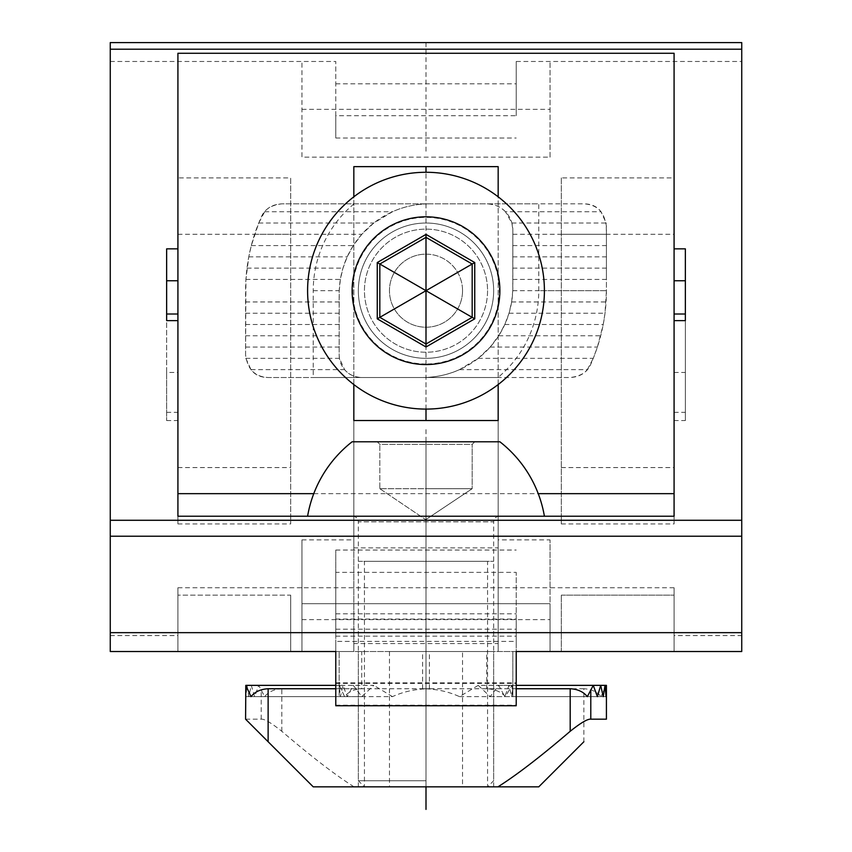 <?xml version="1.0" encoding="UTF-8"?>
<svg xmlns="http://www.w3.org/2000/svg" width="852" height="852" viewBox="0 0 852 852"><rect width="100%" height="100%" fill="white"/><g stroke="black" fill="none" stroke-linecap="round" stroke-linejoin="round"><path stroke-width="0.64" stroke-dasharray="4.26 3.19" d="M110.259 635.581L177.919 635.581L177.919 587.742L177.919 651.524L110.259 651.524L110.259 42.6L741.741 42.6L741.741 635.581L674.081 635.581L674.081 587.742L674.081 651.524L741.741 651.524L741.741 635.581M335.784 651.524L335.784 629.202L516.216 629.202L516.216 651.524L335.784 651.524L335.784 641.386L516.216 641.386L516.216 651.524M177.919 587.742L301.959 587.742L301.959 539.902L301.959 651.524L301.959 603.685L550.041 603.685L550.041 651.524L550.041 603.685L550.041 651.524L674.081 651.524L674.081 635.581M335.784 705.754L335.784 629.202M516.216 705.754L516.216 629.202M335.784 683.421L516.216 683.421M177.919 635.581L177.919 651.524L290.681 651.524L177.919 651.524L177.919 595.143L177.919 651.524L301.959 651.524L301.959 587.742L550.041 587.742L550.041 539.902L550.041 651.524L498.164 651.524L498.164 516.216L498.164 651.524L353.836 651.524L353.836 643.558L498.164 643.558M674.081 587.742L550.041 587.742L550.041 603.685L301.959 603.685L301.959 651.524L353.836 651.524L353.836 516.216L498.164 516.216L353.836 516.216L353.836 643.558M550.041 157.162L550.041 61.482L550.041 157.162L301.959 157.162L301.959 61.482L301.959 157.162M561.319 651.524L674.081 651.524L674.081 595.143L674.081 651.524L561.319 651.524L561.319 595.143L561.319 651.524M245.578 688.746L245.578 696.638L245.578 685.359L245.578 696.638L245.578 685.359L245.578 696.638L339.171 696.638L339.426 685.359L335.784 685.359L335.784 705.179L335.784 641.386M335.784 619.063L516.216 619.063L516.216 641.386M301.959 539.902L353.836 539.902L353.836 547.868L498.164 547.868L498.164 539.902L550.041 539.902M353.836 420.526L353.836 547.868M353.836 384.55L353.836 196.812M353.836 539.902L353.836 166.641L498.164 166.641L498.164 539.902M335.784 572.363L335.784 636.156L335.784 550.041L335.784 572.363L516.216 572.363L516.216 636.156L516.216 572.363M335.784 550.041L516.216 550.041M110.259 61.482L335.784 61.482L335.784 138.024L335.784 115.702L516.216 115.702L516.216 61.482L741.741 61.482M561.319 177.919L561.319 523.948L561.319 177.919L674.081 177.919L674.081 523.948L674.081 177.919M561.319 523.948L674.081 523.948M177.919 177.919L177.919 523.948L177.919 177.919L290.681 177.919L290.681 523.948L290.681 177.919M177.919 523.948L290.681 523.948M177.919 53.271L177.919 516.216L674.081 516.216L674.081 53.271M498.164 384.55L498.164 196.812M335.784 115.702L335.784 61.482M301.959 109.322L550.041 109.322M516.216 61.482L516.216 115.702M335.784 83.805L516.216 83.805M335.784 138.024L516.216 138.024M166.641 280.755L166.641 248.859M166.641 372.452L166.641 314.015L166.641 420.579L166.641 372.452L177.919 372.452L177.919 314.015L177.919 372.452M177.919 320.618L166.641 320.618L166.641 314.015M685.359 280.755L685.359 248.859M674.081 320.618L674.081 420.579L674.081 314.015L674.081 320.618L685.359 320.618L685.359 420.579L685.359 314.015M498.164 420.526L498.164 547.868M561.319 595.143L674.081 595.143L561.319 595.143M561.319 234.3L674.081 234.3M561.319 467.567L674.081 467.567M290.681 595.143L290.681 651.524L290.681 595.143L177.919 595.143L290.681 595.143M177.919 234.3L290.681 234.3M177.919 467.567L290.681 467.567M301.959 603.685L550.041 603.685M301.959 619.638L550.041 619.638M335.784 636.156L516.216 636.156M516.216 688.746L422.613 688.746C435.947 688.863 448.248 691.494 459.516 696.638L478.217 685.359L516.216 685.359L516.216 705.179L516.216 619.063M335.784 613.834L516.216 613.834M335.784 682.846L516.216 682.846M335.784 705.179L516.216 705.179M426 780.741L358.341 780.741L426 780.741M426 516.216L307.593 516.216L426 516.216M426 651.524L493.659 651.524L358.341 651.524L426 651.524L426 786.843L426 719.184L426 786.843L389.46 786.843L493.659 786.843L358.341 786.843L487.557 786.843L426 786.843L426 441.783L474.745 441.783L352.121 441.783M426 441.783L426 444.361L426 441.783L499.879 441.783M377.255 441.783L379.822 444.361L426 444.361L379.822 444.361L377.255 441.783M474.745 441.783L472.178 444.361L426 444.361L472.178 444.361L474.745 441.783M426 488.697L472.178 488.697L472.178 444.361L472.178 488.697L426 519.486L472.178 488.697L426 488.697L426 444.361L426 519.486L425.436 519.486L426 519.486L426 488.697L379.822 488.697L426 488.697M379.822 488.697L425.436 519.486L379.822 488.697L379.822 444.361L379.822 488.697M352.707 516.216C356.157 516.578 358.042 518.453 358.341 521.85L426 521.85L358.341 521.85L358.341 780.741L364.443 786.843L487.557 786.843L364.443 786.843L364.443 561.319L487.557 561.319L364.443 561.319M499.293 516.216C495.843 516.578 493.958 518.453 493.659 521.85L426 521.85L493.659 521.85L493.659 780.741L487.557 786.843L487.557 561.319M358.341 561.319L493.659 561.319L358.341 561.319M426 358.341A67.659 67.659 0 0 0 493.659 290.681A67.659 67.659 0 0 0 426 223.022A67.659 67.659 0 0 0 358.341 290.681A67.659 67.659 0 0 0 426 358.341A67.659 67.659 0 0 1 358.341 290.681A67.659 67.659 0 0 1 426 223.022A67.659 67.659 0 0 0 358.341 290.681A67.659 67.659 0 0 0 426 358.341A67.659 67.659 0 0 1 358.341 290.681A67.659 67.659 0 0 1 426 223.022A67.659 67.659 0 0 1 493.659 290.681A67.659 67.659 0 0 1 426 358.341A67.659 67.659 0 0 0 493.659 290.681A67.659 67.659 0 0 0 426 223.022A67.659 67.659 0 0 1 493.659 290.681A67.659 67.659 0 0 1 426 358.341A67.659 67.659 0 0 0 493.659 290.681A67.659 67.659 0 0 0 426 223.022A67.659 67.659 0 0 0 358.341 290.681A67.659 67.659 0 0 0 426 358.341M426 237.357L379.822 264.024L379.822 317.338L426 344.006L472.178 317.338L472.178 264.024L426 237.357M426 352.238A61.557 61.557 0 0 1 364.443 290.681A61.557 61.557 0 0 1 426 229.124A61.557 61.557 0 0 1 487.557 290.681A61.557 61.557 0 0 1 426 352.238M487.557 290.681A61.557 61.557 0 0 1 426 352.238A61.557 61.557 0 0 1 364.443 290.681A61.557 61.557 0 0 1 426 229.124A61.557 61.557 0 0 1 487.557 290.681A61.557 61.557 0 0 1 426 352.238A61.557 61.557 0 0 1 364.443 290.681A61.557 61.557 0 0 1 426 229.124A61.557 61.557 0 0 1 487.557 290.681M493.659 290.681A67.659 67.659 0 0 0 426 223.022A67.659 67.659 0 0 0 358.341 290.681A67.659 67.659 0 0 0 426 358.341A67.659 67.659 0 0 0 493.659 290.681M354.049 203.852A112.762 112.762 0 0 0 313.238 290.681L313.238 377.511L497.951 377.511A112.762 112.762 0 0 0 538.762 290.681L538.762 203.852L281.81 203.852C271.181 205.012 264.322 209.475 261.213 217.228A180.422 180.422 0 0 0 245.578 290.681L245.578 354.954C247.825 369.928 255.344 377.447 268.124 377.511L313.238 377.511M462.54 290.681A36.54 36.54 0 0 1 426 327.221A36.54 36.54 0 0 1 389.46 290.681A36.54 36.54 0 0 1 426 254.152A36.54 36.54 0 0 1 462.54 290.681A36.54 36.54 0 0 1 426 327.221A36.54 36.54 0 0 1 389.46 290.681A36.54 36.54 0 0 1 426 254.152A36.54 36.54 0 0 1 462.54 290.681M505.438 211.743C500.901 206.834 494.671 204.203 486.737 203.852A26.082 26.082 0 0 1 512.829 229.944L512.829 287.294A90.216 90.216 0 0 1 422.613 377.511C435.947 377.383 448.248 374.752 459.516 369.619L478.217 358.341L490.188 347.062L498.686 335.784L504.799 324.516L509.017 313.238L511.626 301.959L512.766 290.681L512.829 229.944L511.892 223.022L505.438 211.743L601.011 211.743C597.082 206.876 591.363 204.246 583.876 203.852L281.81 203.852C274.312 204.246 268.593 206.876 264.663 211.743L258.742 223.022L251.308 245.578L248.773 256.857L245.93 279.403L245.578 354.954L245.834 358.341L250.989 369.619C254.918 374.486 260.637 377.117 268.124 377.511L570.19 377.511C580.819 376.35 587.688 371.887 590.787 364.145A180.422 180.422 0 0 0 606.422 290.681L606.422 226.408C604.174 211.434 596.656 203.916 583.876 203.852L538.762 203.852M459.516 369.619L587.337 369.619C583.407 374.486 577.688 377.117 570.19 377.511L497.951 377.511M429.387 203.852C416.053 203.979 403.752 206.61 392.484 211.743L373.783 223.022L361.812 234.3L353.314 245.578L347.201 256.857L342.983 268.124L340.374 279.403L339.234 290.681L339.171 354.954L339.426 358.341L344.581 369.619C348.511 374.486 354.23 377.117 361.727 377.511A22.557 22.557 0 0 1 339.171 354.954L339.171 294.068A90.216 90.216 0 0 1 429.387 203.852M264.663 211.743L392.484 211.743M511.892 223.022L606.166 223.022L601.011 211.743M512.829 234.3L606.422 234.3L606.166 223.022M254.61 234.3L361.812 234.3M258.742 223.022L373.783 223.022M512.829 279.403L606.422 279.403L606.422 234.3M512.766 290.681L606.422 290.681L606.422 279.403M313.238 290.681L339.234 290.681M245.93 279.403L340.374 279.403M250.989 369.619L344.581 369.619M478.217 358.341L593.258 358.341L597.39 347.062L603.227 324.516L605.005 313.238L606.422 290.681L538.762 290.681M587.337 369.619L593.258 358.341M245.834 358.341L339.426 358.341M490.188 347.062L597.39 347.062M245.578 347.062L339.171 347.062M498.686 335.784L600.692 335.784M245.578 335.784L339.171 335.784M504.799 324.516L603.227 324.516M245.578 324.516L339.171 324.516M509.017 313.238L605.005 313.238M245.578 313.238L339.171 313.238M511.626 301.959L606.07 301.959M245.578 301.959L339.171 301.959M512.829 268.124L606.422 268.124M246.995 268.124L342.983 268.124M512.829 256.857L606.422 256.857M248.773 256.857L347.201 256.857M512.829 245.578L606.422 245.578M251.308 245.578L353.314 245.578M426 254.152A36.54 36.54 0 0 1 462.54 290.681A36.54 36.54 0 0 1 426 327.221A36.54 36.54 0 0 1 389.46 290.681A36.54 36.54 0 0 1 426 254.152M606.422 719.184L606.422 688.746L606.422 696.638L512.829 696.638L512.829 685.359L512.829 696.638L512.829 685.359L512.829 696.638L511.892 685.359L505.438 696.638L601.011 696.638C597.082 691.771 591.363 689.14 583.876 688.746L583.876 741.741L538.762 786.843L313.238 786.843L268.124 741.741M462.54 786.843L389.46 786.843L462.54 786.843L462.54 651.524L389.46 651.524L462.54 651.524M354.049 786.843C335.294 775 311.214 756.48 281.81 731.293C271.181 722.837 264.322 718.8 261.213 719.184L245.578 719.184M583.876 688.746L486.737 688.746L486.737 651.524L339.171 651.524L486.737 651.524M264.663 696.638L392.484 696.638C403.752 691.494 416.053 688.863 429.387 688.746L281.81 688.746C274.312 689.14 268.593 691.771 264.663 696.638L258.742 685.359L254.61 696.638L251.308 685.359L248.773 696.638L246.995 685.359L245.93 696.638L245.578 685.359L339.234 685.359L339.171 688.746L339.171 651.524L339.171 696.638L339.171 685.359L339.171 696.638L339.171 685.359L339.171 696.638L245.578 696.638L245.578 685.359L339.171 685.359L245.834 685.359M335.784 688.746L361.727 688.746L361.727 651.524M505.438 696.638C500.901 691.717 494.671 689.087 486.737 688.746M512.829 692.271L512.829 651.524L512.829 696.638L606.422 696.638L606.422 685.359L606.422 696.638L606.422 685.359L606.422 696.638L606.422 685.359L512.829 685.359L606.422 685.359M511.892 685.359L606.166 685.359L601.011 696.638M606.422 688.746L606.166 685.359M258.742 685.359L373.783 685.359L361.812 696.638L353.314 685.359L347.201 696.638L342.983 685.359L340.374 696.638L339.234 685.359M254.61 696.638L361.812 696.638M478.217 685.359L490.188 696.638L498.686 685.359L504.799 696.638L509.017 685.359L511.626 696.638L512.766 685.359L512.829 688.746M512.766 685.359L605.005 685.359M245.93 696.638L340.374 696.638M459.516 696.638L587.337 696.638M250.989 696.638L344.581 696.638C348.511 691.771 354.23 689.14 361.727 688.746M339.426 685.359L344.581 696.638M490.188 696.638L597.39 696.638M498.686 685.359L593.258 685.359M504.799 696.638L603.227 696.638M509.017 685.359L600.692 685.359M511.626 696.638L606.07 696.638M245.578 696.638L339.171 696.638M246.995 685.359L342.983 685.359M512.829 696.638L606.422 696.638M248.773 696.638L347.201 696.638M251.308 685.359L353.314 685.359M392.484 696.638L373.783 685.359M389.46 651.524L389.46 786.843M110.259 651.524L741.741 651.524L110.259 651.524M426 429.61L426 786.843M426 409.088L426 172.274L426 409.088M426 42.6L426 151.752M313.77 493.659L538.23 493.659M166.641 412.315L177.919 412.315M674.081 412.315L685.359 412.315M674.081 372.452L685.359 372.452M426 363.974A73.293 73.293 0 0 1 352.707 290.681A73.293 73.293 0 0 1 426 217.388A73.293 73.293 0 0 1 499.293 290.681A73.293 73.293 0 0 1 426 363.974M429.387 688.746L429.387 651.524M281.81 731.293L281.81 688.746M422.613 688.746L422.613 651.524M261.213 719.184L261.213 691.153M166.641 420.579L177.919 420.579M674.081 420.579L685.359 420.579M358.341 786.843L358.341 651.524M493.659 786.843L493.659 651.524"/><path stroke-width="1.28" d="M110.259 632.653L110.259 651.524L335.784 651.524L335.784 705.754L516.216 705.754L516.216 651.524L741.741 651.524L741.741 632.653L110.259 632.653L110.259 536.227L741.741 536.227L741.741 632.653M110.259 49.203L741.741 49.203L741.741 42.6L110.259 42.6L110.259 536.227M301.959 651.524L335.784 651.524L335.784 685.359L245.834 685.359L250.989 696.638C254.918 691.771 260.637 689.14 268.124 688.746L335.784 688.746M516.216 688.746L570.19 688.746C577.688 689.14 583.407 691.771 587.337 696.638L593.258 685.359L516.216 685.359L516.216 651.524L550.041 651.524M498.164 384.55L498.164 420.526L353.836 420.526L353.836 384.55M353.836 196.812L353.836 166.641L498.164 166.641L498.164 196.812M177.919 53.271L674.081 53.271L674.081 280.755L685.359 280.755L685.359 314.015L674.081 314.015L674.081 516.216L177.919 516.216L177.919 53.271M741.741 49.203L741.741 536.227M177.919 320.618L166.641 320.618L166.641 248.859L177.919 248.859M674.081 320.618L685.359 320.618L685.359 248.859L674.081 248.859M177.919 314.015L166.641 314.015L166.641 280.755L177.919 280.755M674.081 314.015L674.081 280.755M307.593 516.216A120.132 120.132 0 0 1 352.121 441.783L499.879 441.783A120.132 120.132 0 0 1 544.407 516.216M426 409.088A118.407 118.407 0 0 0 544.407 290.681A118.407 118.407 0 0 0 426 172.274L426 166.641L426 172.274A118.407 118.407 0 0 0 307.593 290.681A118.407 118.407 0 0 0 426 409.088L426 420.526L426 409.088M426 364.571A73.879 73.879 0 0 0 499.879 290.681A73.879 73.879 0 0 0 426 216.802A73.879 73.879 0 0 0 352.121 290.681A73.879 73.879 0 0 0 426 364.571M426 234.396L377.255 262.533L377.255 318.829L426 346.977L474.745 318.829L474.745 262.533L426 234.396L426 237.357L379.822 264.024L379.822 317.338L426 344.006L472.178 317.338L472.178 264.024L426 237.357L426 290.031L425.436 290.362L425.436 291.011L426.564 291.011L426 290.031M474.745 262.533L426.564 290.362M474.745 318.829L426.564 291.011M426 346.977L426 291.331M377.255 318.829L425.436 291.011M377.255 262.533L425.436 290.362M268.124 688.746L268.124 741.741L245.578 719.184L313.238 786.843L538.762 786.843L583.876 741.741M497.951 786.843C516.685 775.011 540.775 756.491 570.19 731.293C580.819 722.826 587.688 718.79 590.787 719.184L606.422 719.184L606.422 685.359L605.005 685.359L606.07 696.638L606.422 685.359M245.578 719.184L245.834 685.359L245.578 719.184M593.258 685.359L597.39 696.638L600.692 685.359L603.227 696.638L605.005 685.359L593.258 685.359M426 786.843L426 809.4L426 786.843M177.919 493.659L313.77 493.659M538.23 493.659L674.081 493.659M110.259 520.274L741.741 520.274M570.19 731.293L570.19 688.746M590.787 719.184L590.787 691.153"/></g></svg>
